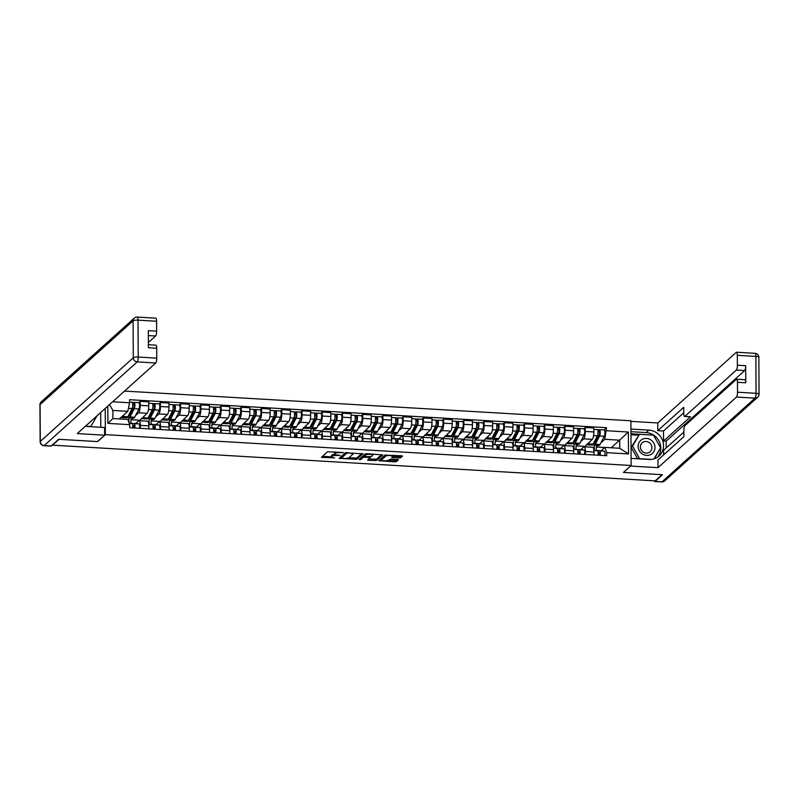 <?xml version="1.0" encoding="UTF-8"?>
<svg xmlns="http://www.w3.org/2000/svg" width="799" height="799" viewBox="0 0 799 799"><rect width="100%" height="100%" fill="white"/><g stroke="black" fill="none" stroke-linecap="round" stroke-linejoin="round"><path stroke-width="1.2" d="M343.37 452.574L327.58 451.745L321.418 457.328L334.651 457.887A4.215 1.009 179.7 0 1 331.525 456.928A4.215 1.009 179.7 0 1 331.665 456.668L332.174 456.209A4.215 1.009 179.7 0 1 337.328 455.47L340.214 455.41L337.807 455.05A4.215 1.009 179.7 0 1 334.681 454.092A4.215 1.009 179.7 0 1 334.821 453.832L335.33 453.373A4.215 1.009 179.7 0 1 340.484 452.634L343.37 452.574M399.16 457.917L400.778 457.687L402.536 456.059L401.557 455.76L384.928 455.11L378.766 460.683L394.766 461.872L396.384 461.632L398.501 459.695L391.091 459.016L388.454 460.174A3.526 0.839 179.7 0 1 384.589 460.803A3.526 0.839 179.7 0 1 381.523 459.994A3.526 0.839 179.7 0 1 381.642 459.775L385.657 456.149A3.526 0.839 179.7 0 1 389.522 455.52A3.526 0.839 179.7 0 1 392.589 456.339A3.526 0.839 179.7 0 1 392.469 456.549L391.76 457.238L392.738 457.537L399.16 457.917L399.16 456.609L401.468 455.76M52.135 445.512L59.016 439.32L97.668 441.587L105.378 434.646L631.14 465.487L623.43 472.429L662.071 474.696L655.19 480.878L52.135 445.133M362.906 453.822L345.338 452.783L339.176 458.366L356.793 459.315L362.896 453.652M366.741 453.722L382.741 454.901L376.589 460.474L368.549 460.334L367.57 460.034L370.137 457.637L369.158 457.338L363.275 457.318L360.699 459.645L358.891 459.595L365.133 453.952L366.741 453.722M631.14 465.487L630.9 420.783L124.524 391.081M135.72 423.5L138.666 420.843A6.172 1.548 93.4 0 1 139.066 420.673A6.172 1.548 93.4 0 1 140.294 425.408L140.304 428.354M132.654 418.137L130.916 419.705L130.936 423.14M139.475 420.703L147.186 413.263A6.172 1.548 -86.6 0 0 148.744 405.842L140.185 405.333A6.172 1.548 93.4 0 1 138.627 412.763L135.56 415.52M140.185 405.333L140.165 401.358L138.716 402.656M128.949 422.581L128.929 417.917A8.05 2.027 -86.6 0 0 130.017 416.938L134.272 408.688A3.356 0.839 -86.6 0 0 134.901 404.943A3.356 0.839 -86.6 0 0 134.232 402.396A3.356 0.839 -86.6 0 0 134.012 402.486L132.225 402.386M148.864 428.863L148.854 425.907A6.172 1.548 -86.6 0 0 147.625 421.183L139.066 420.673M148.744 405.842L148.724 401.867L140.165 401.358M155.955 424.678L158.901 422.032A6.172 1.548 93.4 0 1 159.291 421.862A6.172 1.548 93.4 0 1 160.519 426.596L160.539 429.542M152.879 419.325L151.151 420.883L151.171 424.329M158.951 403.845L160.399 402.546L160.419 406.521A6.172 1.548 93.4 0 1 158.861 413.952L155.795 416.708M149.183 424.289L149.163 419.105M169.098 430.042L169.078 427.095A6.172 1.548 -86.6 0 0 167.85 422.361L159.291 421.862M159.71 421.892L167.42 414.451A6.172 1.548 -86.6 0 0 168.979 407.021L168.959 403.046L160.399 402.546M176.189 425.867L179.136 423.22A6.172 1.548 93.4 0 1 179.525 423.051A6.172 1.548 93.4 0 1 180.754 427.785L180.774 430.731M173.113 420.514L171.376 422.072L171.395 425.517M179.186 405.033L180.634 403.735L180.654 407.71A6.172 1.548 93.4 0 1 179.096 415.14L176.02 417.897M169.418 425.477L169.388 420.294M189.333 431.23L189.313 428.284A6.172 1.548 -86.6 0 0 188.085 423.55L179.525 423.051M179.945 423.071L187.655 415.64A6.172 1.548 -86.6 0 0 189.213 408.209L189.193 404.234L180.634 403.735M196.414 427.056L199.36 424.409A6.172 1.548 93.4 0 1 199.76 424.239A6.172 1.548 93.4 0 1 200.988 428.973L200.998 431.919M193.348 421.702L191.61 423.26L191.63 426.706M199.42 406.222L200.859 404.923L200.879 408.898A6.172 1.548 93.4 0 1 199.321 416.319L196.254 419.085M189.653 426.666L189.623 421.482M209.558 432.419L209.548 429.472A6.172 1.548 -86.6 0 0 208.319 424.738L199.76 424.239M200.169 424.259L207.88 416.828A6.172 1.548 -86.6 0 0 209.438 409.398L209.418 405.423L200.859 404.923M216.649 428.244L219.595 425.587A6.172 1.548 93.4 0 1 219.985 425.428A6.172 1.548 93.4 0 1 221.223 430.152L221.233 433.108M213.573 422.891L211.845 424.449L211.865 427.894M219.645 407.41L221.093 406.112L221.113 410.087A6.172 1.548 93.4 0 1 219.555 417.507L216.489 420.274M209.877 427.855L209.857 422.671M229.792 433.607L229.782 430.661A6.172 1.548 -86.6 0 0 228.554 425.927L219.985 425.428M220.404 425.448L228.115 418.017A6.172 1.548 -86.6 0 0 229.673 410.586L229.653 406.611L221.093 406.112M236.884 429.433L239.83 426.776A6.172 1.548 93.4 0 1 240.219 426.606A6.172 1.548 93.4 0 1 241.448 431.34L241.468 434.286M233.807 424.069L232.08 425.637L232.09 429.083M239.88 408.599L241.328 407.29L241.348 411.265A6.172 1.548 93.4 0 1 239.79 418.696L236.714 421.453M230.112 429.043L230.082 423.86M250.027 434.796L250.007 431.85A6.172 1.548 -86.6 0 0 248.779 427.115L240.219 426.606M240.639 426.636L248.349 419.195A6.172 1.548 -86.6 0 0 249.907 411.775L249.887 407.8L241.328 407.29M257.108 430.621L260.065 427.964A6.172 1.548 93.4 0 1 260.454 427.795A6.172 1.548 93.4 0 1 261.682 432.529L261.692 435.475M254.042 425.258L252.304 426.816L252.324 430.262M260.114 409.777L261.553 408.479L261.573 412.454A6.172 1.548 93.4 0 1 260.015 419.884L256.948 422.641M250.347 430.232L250.317 425.038M270.252 435.984L270.242 433.028A6.172 1.548 -86.6 0 0 269.013 428.304L260.454 427.795M260.873 427.825L268.574 420.384A6.172 1.548 -86.6 0 0 270.132 412.963L270.112 408.988L261.553 408.479M277.343 431.8L280.289 429.153A6.172 1.548 93.4 0 1 280.689 428.983A6.172 1.548 93.4 0 1 281.917 433.717L281.927 436.663M274.277 426.446L272.539 428.004L272.559 431.45M280.339 410.966L281.787 409.667L281.807 413.642A6.172 1.548 93.4 0 1 280.249 421.073L277.183 423.83M270.571 431.41L270.551 426.227A8.05 2.027 -86.6 0 0 271.64 425.248L275.895 416.998A3.356 0.839 -86.6 0 0 276.514 413.253A3.356 0.839 -86.6 0 0 275.855 410.706A3.356 0.839 -86.6 0 0 275.635 410.796L273.847 410.696M290.486 437.163L290.476 434.217A6.172 1.548 -86.6 0 0 289.248 429.482L280.689 428.983M281.098 429.013L288.809 421.572A6.172 1.548 -86.6 0 0 290.367 414.142L290.347 410.167L281.787 409.667M297.578 432.988L300.524 430.341A6.172 1.548 93.4 0 1 300.913 430.172A6.172 1.548 93.4 0 1 302.142 434.906L302.162 437.852M294.501 427.635L292.774 429.193L292.784 432.639M300.574 412.154L302.022 410.856L302.042 414.831A6.172 1.548 93.4 0 1 300.484 422.262L297.408 425.018M290.806 432.599L290.776 427.415M310.721 438.351L310.701 435.405A6.172 1.548 -86.6 0 0 309.473 430.671L300.913 430.172M301.333 430.192L309.043 422.761A6.172 1.548 -86.6 0 0 310.601 415.33L310.581 411.355L302.022 410.856M317.802 434.177L320.759 431.53A6.172 1.548 93.4 0 1 321.148 431.36A6.172 1.548 93.4 0 1 322.377 436.094L322.397 439.041M314.736 428.823L312.998 430.381L313.018 433.827M320.808 413.343L322.247 412.044L322.267 416.019A6.172 1.548 93.4 0 1 320.709 423.44L317.642 426.207M311.041 433.787L311.011 428.604M330.956 439.54L330.936 436.594A6.172 1.548 -86.6 0 0 329.707 431.859L321.148 431.36M321.568 431.38L329.268 423.949A6.172 1.548 -86.6 0 0 330.836 416.519L330.806 412.544L322.247 412.044M338.037 435.365L340.983 432.708A6.172 1.548 93.4 0 1 341.383 432.549A6.172 1.548 93.4 0 1 342.611 437.273L342.621 440.229M334.971 430.012L333.233 431.57L333.253 435.016M341.033 414.531L342.481 413.233L342.501 417.208A6.172 1.548 93.4 0 1 340.943 424.629L337.877 427.395M331.275 434.976L331.245 429.792M351.18 440.728L351.17 437.782A6.172 1.548 -86.6 0 0 349.942 433.048L341.383 432.549M341.792 432.569L349.503 425.128A6.172 1.548 -86.6 0 0 351.061 417.707L351.041 413.732L342.481 413.233M358.272 436.554L361.218 433.897A6.172 1.548 93.4 0 1 361.607 433.727A6.172 1.548 93.4 0 1 362.836 438.461L362.856 441.408M355.195 431.19L353.468 432.758L353.488 436.204M361.268 415.72L362.716 414.411L362.736 418.386A6.172 1.548 93.4 0 1 361.178 425.817L358.112 428.574M351.5 436.164L351.48 430.971M371.415 441.917L371.395 438.971A6.172 1.548 -86.6 0 0 370.167 434.237L361.607 433.727M362.027 433.757L369.737 426.316A6.172 1.548 -86.6 0 0 371.295 418.896L371.275 414.921L362.716 414.411M378.506 437.742L381.453 435.085A6.172 1.548 93.4 0 1 381.842 434.916A6.172 1.548 93.4 0 1 383.071 439.65L383.091 442.596M375.43 432.379L373.692 433.937L373.712 437.383M381.503 416.898L382.941 415.6L382.971 419.575A6.172 1.548 93.4 0 1 381.403 427.006L378.336 429.762M371.735 437.353L371.705 432.159M391.65 443.105L391.63 440.149A6.172 1.548 -86.6 0 0 390.401 435.415L381.842 434.916M382.262 434.946L389.962 427.505A6.172 1.548 -86.6 0 0 391.53 420.084L391.51 416.099L382.941 415.6M398.731 438.921L401.677 436.274A6.172 1.548 93.4 0 1 402.077 436.104A6.172 1.548 93.4 0 1 403.305 440.838L403.315 443.785M395.665 433.567L393.927 435.125L393.947 438.571M401.727 418.087L403.175 416.788L403.195 420.763A6.172 1.548 93.4 0 1 401.637 428.194L398.571 430.951M391.969 438.531L391.939 433.348A8.05 2.027 -86.6 0 0 393.028 432.369L397.283 424.119A3.356 0.839 -86.6 0 0 397.912 420.374A3.356 0.839 -86.6 0 0 397.243 417.827A3.356 0.839 -86.6 0 0 397.023 417.917L395.235 417.807M411.875 444.284L411.865 441.338A6.172 1.548 -86.6 0 0 410.636 436.604L402.077 436.104M402.486 436.124L410.197 428.693A6.172 1.548 -86.6 0 0 411.755 421.263L411.735 417.288L403.175 416.788M418.966 440.109L421.912 437.462A6.172 1.548 93.4 0 1 422.301 437.293A6.172 1.548 93.4 0 1 423.53 442.027L423.55 444.973M415.889 434.756L414.162 436.314L414.182 439.76M421.962 419.275L423.41 417.977L423.43 421.952A6.172 1.548 93.4 0 1 421.872 429.383L418.806 432.139M412.194 439.72L412.174 434.536A8.05 2.027 -86.6 0 0 413.263 433.557L417.517 425.298A3.356 0.839 -86.6 0 0 418.137 421.552A3.356 0.839 -86.6 0 0 417.468 419.016A3.356 0.839 -86.6 0 0 417.258 419.105L415.47 418.996M432.109 445.472L432.089 442.526A6.172 1.548 -86.6 0 0 430.861 437.792L422.301 437.293M422.721 437.313L430.431 429.882A6.172 1.548 -86.6 0 0 431.989 422.451L431.969 418.476L423.41 417.977M439.2 441.298L442.147 438.641A6.172 1.548 93.4 0 1 442.536 438.481A6.172 1.548 93.4 0 1 443.765 443.215L443.785 446.162M436.124 435.944L434.396 437.502L434.406 440.948M442.197 420.464L443.645 419.165L443.665 423.14A6.172 1.548 93.4 0 1 442.107 430.561L439.031 433.328M432.429 440.908L432.399 435.725M452.344 446.661L452.324 443.715A6.172 1.548 -86.6 0 0 451.095 438.981L442.536 438.481M442.956 438.501L450.666 431.07A6.172 1.548 -86.6 0 0 452.224 423.64L452.204 419.665L443.645 419.165M459.425 442.486L462.371 439.83A6.172 1.548 93.4 0 1 462.771 439.67A6.172 1.548 93.4 0 1 463.999 444.394L464.009 447.35M456.359 437.133L454.621 438.691L454.641 442.137M462.431 421.652L463.869 420.354L463.889 424.329A6.172 1.548 93.4 0 1 462.331 431.75L459.265 434.516M452.663 442.097L452.634 436.913M472.569 447.849L472.559 444.903A6.172 1.548 -86.6 0 0 471.33 440.169L462.771 439.67M463.18 439.69L470.891 432.249A6.172 1.548 -86.6 0 0 472.449 424.828L472.429 420.853L463.869 420.354M479.66 443.675L482.606 441.018A6.172 1.548 93.4 0 1 483.005 440.848A6.172 1.548 93.4 0 1 484.234 445.582L484.244 448.529M476.584 438.311L474.856 439.879L474.876 443.325M482.656 422.841L484.104 421.532L484.124 425.507A6.172 1.548 93.4 0 1 482.566 432.938L479.5 435.695M472.888 443.285L472.868 438.092M492.803 449.038L492.793 446.082A6.172 1.548 -86.6 0 0 491.565 441.358L483.005 440.848M483.415 440.878L491.125 433.438A6.172 1.548 -86.6 0 0 492.683 426.017L492.663 422.042L484.104 421.532M499.894 444.863L502.841 442.207A6.172 1.548 93.4 0 1 503.23 442.037A6.172 1.548 93.4 0 1 504.459 446.771L504.479 449.717M496.818 439.5L495.09 441.058L495.1 444.504M502.891 424.019L504.339 422.721L504.359 426.696A6.172 1.548 93.4 0 1 502.801 434.127L499.725 436.883M493.123 444.474L493.093 439.28M513.038 450.217L513.018 447.27A6.172 1.548 -86.6 0 0 511.789 442.536L503.23 442.037M503.65 442.067L511.36 434.626A6.172 1.548 -86.6 0 0 512.918 427.195L512.898 423.22L504.339 422.721M520.119 446.042L523.075 443.395A6.172 1.548 93.4 0 1 523.465 443.225A6.172 1.548 93.4 0 1 524.693 447.959L524.703 450.906M517.053 440.688L515.315 442.247L515.335 445.692M523.125 425.208L524.563 423.909L524.583 427.884A6.172 1.548 93.4 0 1 523.025 435.315L519.959 438.072M513.357 445.652L513.328 440.469M533.273 451.405L533.253 448.459A6.172 1.548 -86.6 0 0 532.024 443.725L523.465 443.225M523.884 443.245L531.585 435.815A6.172 1.548 -86.6 0 0 533.143 428.384L533.123 424.409L524.563 423.909M540.354 447.23L543.3 444.584A6.172 1.548 93.4 0 1 543.7 444.414A6.172 1.548 93.4 0 1 544.928 449.148L544.938 452.094M537.288 441.877L535.55 443.435L535.57 446.881M543.35 426.396L544.798 425.098L544.818 429.073A6.172 1.548 93.4 0 1 543.26 436.494L540.194 439.26M533.582 446.841L533.562 441.657A8.05 2.027 -86.6 0 0 534.651 440.678L538.906 432.419A3.356 0.839 -86.6 0 0 539.525 428.673A3.356 0.839 -86.6 0 0 538.866 426.137A3.356 0.839 -86.6 0 0 538.646 426.227L536.858 426.117M553.497 452.594L553.487 449.647A6.172 1.548 -86.6 0 0 552.259 444.913L543.7 444.414M544.109 444.434L551.819 437.003A6.172 1.548 -86.6 0 0 553.377 429.572L553.357 425.597L544.798 425.098M560.588 448.419L563.535 445.762A6.172 1.548 93.4 0 1 563.924 445.602A6.172 1.548 93.4 0 1 565.153 450.336L565.173 453.283M557.512 443.065L555.784 444.624L555.794 448.069M563.585 427.585L565.033 426.286L565.053 430.262A6.172 1.548 93.4 0 1 563.495 437.682L560.419 440.449M553.817 448.029L553.787 442.846A8.05 2.027 -86.6 0 0 554.886 441.857L559.14 433.607A3.356 0.839 -86.6 0 0 559.759 429.862A3.356 0.839 -86.6 0 0 559.09 427.315A3.356 0.839 -86.6 0 0 558.881 427.415L557.093 427.305M573.732 453.782L573.712 450.836A6.172 1.548 -86.6 0 0 572.484 446.102L563.924 445.602M564.344 445.622L572.054 438.192A6.172 1.548 -86.6 0 0 573.612 430.761L573.592 426.786L565.033 426.286M580.813 449.607L583.769 446.951A6.172 1.548 93.4 0 1 584.159 446.781A6.172 1.548 93.4 0 1 585.387 451.515L585.407 454.471M577.747 444.254L576.009 445.812L576.029 449.258M583.819 428.773L585.258 427.465L585.277 431.45A6.172 1.548 93.4 0 1 583.719 438.871L580.653 441.637M574.052 449.218L574.022 444.034M593.967 454.971L593.947 452.024A6.172 1.548 -86.6 0 0 592.718 447.29L584.159 446.781M584.578 446.811L592.279 439.37A6.172 1.548 -86.6 0 0 593.847 431.949L593.817 427.974L585.258 427.465M584.568 446.311L576.009 445.812M564.344 445.123L555.784 444.624M544.109 443.934L535.55 443.435M523.874 442.746L515.315 442.247M503.65 441.567L495.09 441.058M483.415 440.379L474.856 439.879M463.18 439.19L454.621 438.691M442.956 438.002L434.396 437.502M422.721 436.813L414.162 436.314M402.486 435.635L393.927 435.125M382.252 434.446L373.692 433.937M362.027 433.258L353.468 432.758M341.792 432.069L333.233 431.57M321.558 430.881L312.998 430.381M301.333 429.692L292.774 429.193M281.098 428.514L272.539 428.004M260.864 427.325L252.304 426.816M240.639 426.137L232.08 425.637M220.404 424.948L211.845 424.449M200.169 423.76L191.61 423.26M179.945 422.571L171.376 422.072M159.71 421.393L151.151 420.883M139.475 420.204L130.916 419.705M119.351 418.916L127.79 411.335L112.869 410.456L112.909 418.536L127.83 419.415L129.698 424.668L129.718 427.735L606.711 455.72L606.701 452.653L604.823 447.39L619.744 448.269L619.694 440.189L604.783 439.31L600.888 442.816M129.698 424.668L107.905 423.39L107.815 406.102M112.619 401.777L129.578 402.776L127.79 411.335M604.783 439.31L606.561 427.695L129.568 399.71L129.578 402.776M606.581 430.751L628.374 432.029L628.483 453.932L606.701 452.653M105.378 434.646L105.238 408.419M611.265 447.77L628.374 432.029M601.048 450.796L604.823 447.39M597.982 445.433L596.244 446.991L596.264 450.436M604.713 447.49L596.244 446.991M604.044 429.952L606.561 427.695M594.286 450.406L594.256 445.213M107.905 423.39L112.909 418.536M109.533 404.564L112.869 410.456M619.744 448.269L628.483 453.932M335.59 451.894A4.215 1.009 179.7 0 0 335.32 452.064L335.33 453.373M334.681 454.092L334.671 452.783A4.215 1.009 179.7 0 1 334.811 452.524L335.32 452.064M334.711 454.222A4.215 1.009 179.7 0 0 332.164 454.911L332.174 456.209M331.525 456.928L331.515 455.63A4.215 1.009 179.7 0 1 331.655 455.37L332.164 454.911M322.486 456.329L331.515 456.858M348.764 457.867L356.783 458.007L361.877 453.433M340.244 457.368L341.343 457.428M347.875 453.063L346.746 453.233L341.383 458.057L343.88 458.426A4.215 1.009 179.7 0 0 349.043 457.687L352.709 454.391A4.215 1.009 179.7 0 0 352.848 454.132A4.215 1.009 179.7 0 0 349.712 453.173L347.865 452.614M341.373 456.858L345.997 452.584M381.672 454.591L376.579 459.175L376.589 460.474M368.629 459.035L376.579 459.175M364.384 455.78L360.689 458.336L360.699 459.645M360.079 458.496L360.689 458.336M372.664 455.41A3.526 0.839 179.7 0 0 372.783 455.19A3.526 0.839 179.7 0 0 369.707 454.371A3.526 0.839 179.7 0 0 365.852 455.011L364.384 456.369L365.363 456.658L371.245 456.678L372.664 455.41M364.424 455.14L365.792 453.752M392.589 456.219L399.16 456.609M381.523 459.994L381.513 458.686A3.526 0.839 179.7 0 1 381.632 458.466L385.587 454.911M388.424 460.194L394.766 460.564L397.423 459.385M379.835 459.685L381.523 459.785M128.449 415.59A6.312 1.588 -86.6 0 0 129.068 416.179A6.312 1.588 -86.6 0 0 129.897 415.41L134.152 407.16L134.012 402.486M128.809 414.871L130.127 414.951M127.94 416.569A8.05 2.027 -86.6 0 0 128.959 417.927L133.633 418.197A8.05 2.027 -86.6 0 0 134.691 417.208L138.946 408.958A3.356 0.839 -86.6 0 0 139.565 405.213A3.356 0.839 -86.6 0 0 138.896 402.676L134.232 402.396M130.287 412.024L132.814 409.747M132.664 404.104L134.222 404.194M121.448 417.028A8.05 2.027 -86.6 0 0 122.087 417.517L126.761 417.797A8.05 2.027 -86.6 0 0 127.81 416.808L132.075 408.559A3.356 0.839 -86.6 0 0 132.694 404.813A3.356 0.839 -86.6 0 0 132.025 402.267L129.578 402.127M122.087 417.517A8.05 2.027 -86.6 0 0 123.146 416.539L124.135 414.611M130.237 414.741L130.227 412.144M129.148 423.13L132.155 423.52A3.356 0.839 93.4 0 1 132.684 427.914M132.764 425.198L134.242 425.388L134.402 428.014M134.092 425.368A6.312 1.588 -86.6 0 0 133.083 427.934M129.658 423.2A8.05 2.027 93.4 0 1 130.017 423.09A8.05 2.027 93.4 0 1 130.047 423.09L134.352 423.65A3.356 0.839 93.4 0 1 134.891 428.044M134.651 423.36A8.05 2.027 93.4 0 1 134.681 423.37A8.05 2.027 93.4 0 1 134.721 423.37L139.026 423.919A3.356 0.839 93.4 0 1 139.555 428.314M148.674 416.768A6.312 1.588 -86.6 0 0 149.293 417.368A6.312 1.588 -86.6 0 0 150.122 416.599L154.377 408.349L154.247 403.675A3.356 0.839 -86.6 0 1 154.457 403.585L159.131 403.855A3.356 0.839 -86.6 0 1 159.8 406.401A3.356 0.839 -86.6 0 1 159.181 410.147L154.916 418.396A8.05 2.027 -86.6 0 1 153.867 419.385L149.193 419.115A8.05 2.027 -86.6 0 0 150.252 418.127L154.507 409.877A3.356 0.839 -86.6 0 0 155.126 406.132A3.356 0.839 -86.6 0 0 154.457 403.585M149.043 416.059L150.362 416.139M148.175 417.757A8.05 2.027 -86.6 0 0 149.193 419.115M150.512 413.213L153.048 410.936M152.899 405.293L154.457 405.383M141.683 418.217A8.05 2.027 -86.6 0 0 142.322 418.706L146.986 418.986A8.05 2.027 -86.6 0 0 148.045 417.997L152.299 409.747A3.356 0.839 -86.6 0 0 152.929 406.002A3.356 0.839 -86.6 0 0 152.259 403.455L148.734 403.245M142.322 418.706A8.05 2.027 -86.6 0 0 143.381 417.717L144.369 415.8M152.459 403.575L154.247 403.675M150.472 415.929L150.452 413.333M168.909 417.957A6.312 1.588 -86.6 0 0 169.528 418.556A6.312 1.588 -86.6 0 0 170.357 417.787L174.611 409.527L174.482 404.863A3.356 0.839 -86.6 0 1 174.691 404.773L179.366 405.043A3.356 0.839 -86.6 0 1 180.025 407.59A3.356 0.839 -86.6 0 1 179.405 411.335L175.151 419.585A8.05 2.027 -86.6 0 1 174.092 420.574L169.428 420.294A8.05 2.027 -86.6 0 0 170.487 419.315L174.741 411.056A3.356 0.839 -86.6 0 0 175.361 407.31A3.356 0.839 -86.6 0 0 174.691 404.773M169.278 417.248L170.596 417.328M168.399 418.946A8.05 2.027 -86.6 0 0 169.428 420.294M170.746 414.391L173.273 412.114M173.123 406.481L174.691 406.571M161.907 419.405A8.05 2.027 -86.6 0 0 162.557 419.894L167.221 420.164A8.05 2.027 -86.6 0 0 168.279 419.185L172.534 410.926A3.356 0.839 -86.6 0 0 173.153 407.19A3.356 0.839 -86.6 0 0 172.484 404.644L168.969 404.434M162.557 419.894A8.05 2.027 -86.6 0 0 163.605 418.906L164.604 416.988M172.694 404.753L174.482 404.863M170.696 417.118L170.686 414.511M85.303 426.356A15.101 14.162 48 0 0 86.162 426.426L104.579 427.505L104.619 435.195L77.253 433.597L155.745 362.986L137.198 361.897L44.195 445.572L51.196 445.982L58.627 439.29L97.538 441.577L104.619 435.195M100.794 427.285L100.714 412.494M148.384 342.501L155.605 335.999L148.344 335.58M156.574 321.248L138.027 320.159A4.025 1.009 -86.6 0 0 137.228 317.073L155.765 318.162A4.025 1.009 93.4 0 1 156.574 321.248L156.624 331.156A4.025 1.009 93.4 0 1 155.605 335.999M148.394 344.709L155.915 345.148A4.025 1.009 93.4 0 1 156.714 348.234L156.764 358.142A4.025 1.009 93.4 0 1 155.745 362.986M156.624 331.156L148.324 330.666L148.414 347.745L156.714 348.234M51.196 445.982A4.025 1.009 93.4 0 1 50.936 446.092L43.935 445.682A4.025 1.009 -86.6 0 0 44.195 445.572A4.025 3.775 -132 0 1 40.28 441.438L133.293 357.752L133.093 320.868L40.09 404.544L40.28 441.438A4.025 0.959 -0.3 0 0 40.14 441.687A4.025 4.025 0 0 0 43.935 445.682M630.95 429.063L648.868 430.122A15.101 14.162 48 0 1 662.471 440.139A15.101 14.162 48 0 1 659.045 456.009A15.101 14.162 48 0 1 649.018 459.445L631.1 458.396M654.261 480.828A4.025 1.009 -86.6 0 0 654.771 481.517A4.025 1.009 -86.6 0 0 655.03 481.407L662.461 474.716L623.56 472.429L630.641 465.937M630.641 466.057L658.006 467.665L657.967 459.974L683.904 436.644L683.874 430.511A4.025 1.009 -86.6 0 1 684.883 425.667L736.408 379.325A4.025 1.009 -86.6 0 1 736.658 379.215L744.958 379.695A4.025 1.009 93.4 0 1 745.767 382.781L745.677 365.712A4.025 1.009 93.4 0 1 744.658 370.556L666.166 441.168L666.206 447.949M683.874 432.049L663.619 450.266L663.649 454.861M666.166 441.168L663.569 441.018L663.52 430.981L657.817 430.641L657.777 422.951L736.269 352.339A4.025 1.009 -86.6 0 1 736.518 352.229A4.025 1.009 -86.6 0 1 737.317 355.315L737.377 365.223L745.677 365.712M630.91 421.373L657.777 422.951M658.006 467.665L736.498 397.053A4.025 1.009 -86.6 0 0 737.517 392.209L737.467 382.302A4.025 1.009 -86.6 0 0 736.658 379.215M744.658 370.556L736.358 370.067L684.833 416.419A4.025 1.009 -86.6 0 1 684.583 416.529A4.025 1.009 -86.6 0 1 683.784 413.443L683.744 407.31L657.817 430.641M736.358 370.067A4.025 1.009 -86.6 0 0 737.377 365.223M684.833 416.419L690.546 416.748L663.569 441.018M690.546 416.748A4.025 1.009 93.4 0 1 690.286 416.858L684.583 416.529M683.774 412.753L663.52 430.981M630.96 431.69L646.131 432.579L648.868 430.122M657.587 457.138A15.101 14.162 48 0 0 659.355 441.707A15.101 14.162 48 0 0 646.131 432.579M653.402 435.145L630.97 433.767M654.391 458.726L660.513 447.82M638.521 435.205L630.98 434.766M660.024 448.668L660.663 448.089M97.118 415.72L90.766 426.506L85.483 426.197M638.131 446.431A8.729 8.18 48 0 0 646.601 455.4A8.729 8.18 48 0 0 654.99 447.42A8.729 8.18 48 0 0 646.511 438.451A8.729 8.18 48 0 0 638.131 446.431M640.379 446.961A5.973 5.603 48 0 0 650.146 451.735A5.973 5.603 48 0 0 648.398 442.097A5.973 5.603 48 0 0 640.379 446.961M637.582 458.776L631.17 447.35L639.49 434.326L653.492 435.155L660.563 447.75L654.021 458.846M651.355 459.395L639.619 458.706L632.558 446.112L639.49 434.326M631.17 447.35L632.558 446.112M148.774 424.239L152.379 424.698A3.356 0.839 93.4 0 1 152.919 429.093M152.999 426.386L154.477 426.576L154.636 429.193M154.327 426.556A6.312 1.588 -86.6 0 0 153.308 429.123M149.882 424.379A8.05 2.027 93.4 0 1 150.252 424.279A8.05 2.027 93.4 0 1 150.282 424.279L154.587 424.828A3.356 0.839 93.4 0 1 155.116 429.223M154.956 424.559L150.282 424.279L154.916 424.549A8.05 2.027 93.4 0 1 154.916 424.549A8.05 2.027 93.4 0 1 154.956 424.559L159.251 425.108A3.356 0.839 93.4 0 1 159.79 429.502M169.008 425.428L172.614 425.887A3.356 0.839 93.4 0 1 173.143 430.281M173.223 427.575L174.711 427.765L174.861 430.381M174.562 427.745A6.312 1.588 -86.6 0 0 173.543 430.311M170.117 425.567A8.05 2.027 93.4 0 1 170.477 425.468A8.05 2.027 93.4 0 1 170.517 425.468L174.821 426.017A3.356 0.839 93.4 0 1 175.351 430.411M170.477 425.468L175.151 425.737A8.05 2.027 93.4 0 1 175.151 425.737A8.05 2.027 93.4 0 1 175.181 425.737L179.485 426.296A3.356 0.839 93.4 0 1 180.025 430.691M189.143 419.145A6.312 1.588 -86.6 0 0 189.763 419.745A6.312 1.588 -86.6 0 0 190.591 418.966L194.846 410.716L194.706 406.052A3.356 0.839 -86.6 0 1 194.926 405.962L199.59 406.232A3.356 0.839 -86.6 0 1 200.259 408.778A3.356 0.839 -86.6 0 1 199.64 412.524L195.385 420.773A8.05 2.027 -86.6 0 1 194.327 421.762L189.653 421.482A8.05 2.027 -86.6 0 0 190.711 420.504L194.976 412.244A3.356 0.839 -86.6 0 0 195.595 408.499A3.356 0.839 -86.6 0 0 194.926 405.962M189.503 418.436L190.821 418.516M188.634 420.124A8.05 2.027 -86.6 0 0 189.653 421.482M190.981 415.58L193.508 413.303M193.358 407.66L194.916 407.76M182.142 420.594A8.05 2.027 -86.6 0 0 182.781 421.083L187.455 421.353A8.05 2.027 -86.6 0 0 188.514 420.374L192.769 412.114A3.356 0.839 -86.6 0 0 193.388 408.369A3.356 0.839 -86.6 0 0 192.719 405.832L189.193 405.622M182.781 421.083A8.05 2.027 -86.6 0 0 183.84 420.094L184.829 418.177M192.919 405.942L194.706 406.052M190.931 418.306L190.921 415.7M209.368 420.334A6.312 1.588 -86.6 0 0 209.987 420.933A6.312 1.588 -86.6 0 0 210.816 420.154L215.081 411.904L214.941 407.24A3.356 0.839 -86.6 0 1 215.151 407.14L219.825 407.42A3.356 0.839 -86.6 0 1 220.494 409.967A3.356 0.839 -86.6 0 1 219.875 413.712L215.61 421.962A8.05 2.027 -86.6 0 1 214.561 422.941L209.887 422.671A8.05 2.027 -86.6 0 0 210.946 421.682L215.201 413.433A3.356 0.839 -86.6 0 0 215.82 409.687A3.356 0.839 -86.6 0 0 215.151 407.14M209.738 419.625L211.056 419.695M208.869 421.313A8.05 2.027 -86.6 0 0 209.887 422.671M211.206 416.768L213.742 414.491M213.593 408.848L215.151 408.938M202.377 421.782A8.05 2.027 -86.6 0 0 203.016 422.272L207.68 422.541A8.05 2.027 -86.6 0 0 208.739 421.552L212.993 413.303A3.356 0.839 -86.6 0 0 213.623 409.557A3.356 0.839 -86.6 0 0 212.953 407.011L209.428 406.811M203.016 422.272A8.05 2.027 -86.6 0 0 204.075 421.283L205.063 419.365M213.153 407.13L214.941 407.24M211.166 419.495L211.146 416.888M229.603 421.522A6.312 1.588 -86.6 0 0 230.222 422.112A6.312 1.588 -86.6 0 0 231.051 421.343L235.305 413.093L235.176 408.419A3.356 0.839 -86.6 0 1 235.385 408.329L240.06 408.609A3.356 0.839 -86.6 0 1 240.729 411.145A3.356 0.839 -86.6 0 1 240.1 414.891L235.845 423.15A8.05 2.027 -86.6 0 1 234.786 424.129L230.122 423.86A8.05 2.027 -86.6 0 0 231.181 422.871L235.435 414.621A3.356 0.839 -86.6 0 0 236.055 410.876A3.356 0.839 -86.6 0 0 235.385 408.329M229.972 420.813L231.291 420.883M229.093 422.501A8.05 2.027 -86.6 0 0 230.122 423.86M231.44 417.957L233.977 415.68M233.827 410.037L235.385 410.127M222.611 422.971A8.05 2.027 -86.6 0 0 223.251 423.45L227.915 423.73A8.05 2.027 -86.6 0 0 228.973 422.741L233.228 414.491A3.356 0.839 -86.6 0 0 233.847 410.746A3.356 0.839 -86.6 0 0 233.178 408.199L229.663 407.999M223.251 423.45A8.05 2.027 -86.6 0 0 224.299 422.471L225.298 420.544M233.388 408.319L235.176 408.419M231.39 420.673L231.38 418.077M189.233 426.616L192.849 427.075A3.356 0.839 93.4 0 1 193.378 431.47M193.458 428.753L194.936 428.943L195.096 431.57M194.786 428.923A6.312 1.588 -86.6 0 0 193.777 431.49M190.352 426.756A8.05 2.027 93.4 0 1 190.711 426.656A8.05 2.027 93.4 0 1 190.751 426.656L195.046 427.205A3.356 0.839 93.4 0 1 195.585 431.6M190.711 426.656L195.375 426.926A8.05 2.027 93.4 0 1 195.375 426.926A8.05 2.027 93.4 0 1 195.415 426.926L199.72 427.475A3.356 0.839 93.4 0 1 200.249 431.869M209.468 427.805L213.073 428.264A3.356 0.839 93.4 0 1 213.613 432.659M213.693 429.942L215.171 430.132L215.331 432.758M215.021 430.112A6.312 1.588 -86.6 0 0 214.002 432.678M210.576 427.944A8.05 2.027 93.4 0 1 210.946 427.835A8.05 2.027 93.4 0 1 210.976 427.845L215.281 428.394A3.356 0.839 93.4 0 1 215.82 432.788M215.58 428.114A8.05 2.027 93.4 0 1 215.61 428.114A8.05 2.027 93.4 0 1 215.65 428.114L219.955 428.663A3.356 0.839 93.4 0 1 220.484 433.058M229.703 428.993L233.308 429.453A3.356 0.839 93.4 0 1 233.837 433.847M233.917 431.13L235.405 431.32L235.555 433.947M235.256 431.3A6.312 1.588 -86.6 0 0 234.237 433.867M230.811 429.133A8.05 2.027 93.4 0 1 231.171 429.023A8.05 2.027 93.4 0 1 231.211 429.033L235.515 429.582A3.356 0.839 93.4 0 1 236.045 433.977M235.805 429.303A8.05 2.027 93.4 0 1 235.845 429.303A8.05 2.027 93.4 0 1 235.875 429.303L240.179 429.852A3.356 0.839 93.4 0 1 240.719 434.247M249.837 422.711A6.312 1.588 -86.6 0 0 250.457 423.3A6.312 1.588 -86.6 0 0 251.286 422.531L255.54 414.281L255.4 409.607A3.356 0.839 -86.6 0 1 255.62 409.517L260.284 409.787A3.356 0.839 -86.6 0 1 260.953 412.334A3.356 0.839 -86.6 0 1 260.334 416.079L256.079 424.329A8.05 2.027 -86.6 0 1 255.021 425.318L250.357 425.048A8.05 2.027 -86.6 0 0 251.405 424.059L255.67 415.81A3.356 0.839 -86.6 0 0 256.289 412.064A3.356 0.839 -86.6 0 0 255.62 409.517M250.207 421.992L251.515 422.072M249.328 423.69A8.05 2.027 -86.6 0 0 250.357 425.048M251.675 419.145L254.202 416.868M254.052 411.225L255.61 411.315M242.836 424.149A8.05 2.027 -86.6 0 0 243.475 424.639L248.149 424.918A8.05 2.027 -86.6 0 0 249.208 423.929L253.463 415.68A3.356 0.839 -86.6 0 0 254.082 411.934A3.356 0.839 -86.6 0 0 253.413 409.388L249.887 409.178M243.475 424.639A8.05 2.027 -86.6 0 0 244.534 423.66L245.523 421.732M253.613 409.507L255.4 409.607M251.625 421.862L251.615 419.265M249.937 430.172L253.543 430.641A3.356 0.839 93.4 0 1 254.072 435.036M254.152 432.319L255.63 432.509L255.79 435.135M255.48 432.489A6.312 1.588 -86.6 0 0 254.472 435.056M251.046 430.321A8.05 2.027 93.4 0 1 251.405 430.212A8.05 2.027 93.4 0 1 251.445 430.212L255.74 430.761A3.356 0.839 93.4 0 1 256.279 435.155M256.04 430.481A8.05 2.027 93.4 0 1 256.079 430.481A8.05 2.027 93.4 0 1 256.109 430.491L260.414 431.041A3.356 0.839 93.4 0 1 260.943 435.435M270.072 423.889A6.312 1.588 -86.6 0 0 270.681 424.489A6.312 1.588 -86.6 0 0 271.51 423.72L275.775 415.47L275.635 410.796M270.432 423.18L271.75 423.26M269.563 424.878A8.05 2.027 -86.6 0 0 270.581 426.227L275.256 426.506A8.05 2.027 -86.6 0 0 276.314 425.517L280.569 417.268A3.356 0.839 -86.6 0 0 281.188 413.522A3.356 0.839 -86.6 0 0 280.519 410.976L275.855 410.706M271.91 420.334L274.437 418.057M274.287 412.414L275.845 412.504M263.071 425.338A8.05 2.027 -86.6 0 0 263.71 425.827L268.374 426.107A8.05 2.027 -86.6 0 0 269.433 425.118L273.697 416.868A3.356 0.839 -86.6 0 0 274.317 413.123A3.356 0.839 -86.6 0 0 273.648 410.576L270.122 410.366M263.71 425.827A8.05 2.027 -86.6 0 0 264.769 424.838L265.757 422.921M271.86 423.051L271.84 420.454M270.162 431.36L273.767 431.82A3.356 0.839 93.4 0 1 274.307 436.214M274.387 433.507L275.865 433.697L276.025 436.314M275.715 433.677A6.312 1.588 -86.6 0 0 274.696 436.244M271.27 431.5A8.05 2.027 93.4 0 1 271.64 431.4A8.05 2.027 93.4 0 1 271.67 431.4L275.975 431.949A3.356 0.839 93.4 0 1 276.514 436.344M276.274 431.67A8.05 2.027 93.4 0 1 276.304 431.67A8.05 2.027 93.4 0 1 276.344 431.68L280.649 432.229A3.356 0.839 93.4 0 1 281.178 436.624M290.297 425.078A6.312 1.588 -86.6 0 0 290.916 425.677A6.312 1.588 -86.6 0 0 291.745 424.908L296 416.649L295.87 411.984A3.356 0.839 -86.6 0 1 296.079 411.894L300.754 412.164A3.356 0.839 -86.6 0 1 301.423 414.711A3.356 0.839 -86.6 0 1 300.794 418.456L296.539 426.706A8.05 2.027 -86.6 0 1 295.48 427.695L290.816 427.415A8.05 2.027 -86.6 0 0 291.875 426.436L296.129 418.177A3.356 0.839 -86.6 0 0 296.749 414.431A3.356 0.839 -86.6 0 0 296.079 411.894M290.666 424.369L291.985 424.449M289.787 426.057A8.05 2.027 -86.6 0 0 290.816 427.415M292.134 421.512L294.671 419.235M294.521 413.602L296.079 413.692M283.305 426.526A8.05 2.027 -86.6 0 0 283.945 427.016L288.609 427.285A8.05 2.027 -86.6 0 0 289.667 426.306L293.922 418.047A3.356 0.839 -86.6 0 0 294.541 414.301A3.356 0.839 -86.6 0 0 293.882 411.765L290.357 411.555M283.945 427.016A8.05 2.027 -86.6 0 0 285.003 426.027L285.992 424.109M294.082 411.875L295.87 411.984M292.084 424.239L292.074 421.632M290.397 432.549L294.002 433.008A3.356 0.839 93.4 0 1 294.541 437.403M294.621 434.696L296.099 434.876L296.259 437.502M295.95 434.866A6.312 1.588 -86.6 0 0 294.931 437.433M291.505 432.688A8.05 2.027 93.4 0 1 291.865 432.589A8.05 2.027 93.4 0 1 291.905 432.589L296.209 433.138A3.356 0.839 93.4 0 1 296.739 437.532M296.499 432.858A8.05 2.027 93.4 0 1 296.539 432.858A8.05 2.027 93.4 0 1 296.569 432.858L300.873 433.418A3.356 0.839 93.4 0 1 301.413 437.812M310.531 426.267A6.312 1.588 -86.6 0 0 311.151 426.866A6.312 1.588 -86.6 0 0 311.98 426.087L316.234 417.837L316.104 413.173A3.356 0.839 -86.6 0 1 316.314 413.083L320.978 413.353A3.356 0.839 -86.6 0 1 321.647 415.899A3.356 0.839 -86.6 0 1 321.028 419.645L316.774 427.894A8.05 2.027 -86.6 0 1 315.715 428.883L311.051 428.604A8.05 2.027 -86.6 0 0 312.099 427.615L316.364 419.365A3.356 0.839 -86.6 0 0 316.983 415.62A3.356 0.839 -86.6 0 0 316.314 413.083M310.901 425.557L312.209 425.637M310.022 427.245A8.05 2.027 -86.6 0 0 311.051 428.604M312.369 422.701L314.896 420.424M314.746 414.781L316.304 414.881M303.53 427.715A8.05 2.027 -86.6 0 0 304.169 428.204L308.843 428.474A8.05 2.027 -86.6 0 0 309.902 427.495L314.157 419.235A3.356 0.839 -86.6 0 0 314.776 415.49A3.356 0.839 -86.6 0 0 314.107 412.953L310.581 412.743M304.169 428.204A8.05 2.027 -86.6 0 0 305.228 427.215L306.217 425.298M314.307 413.063L316.104 413.173M312.319 425.428L312.309 422.821M310.631 433.737L314.237 434.197A3.356 0.839 93.4 0 1 314.766 438.591M314.846 435.874L316.334 436.064L316.484 438.691M316.174 436.044A6.312 1.588 -86.6 0 0 315.166 438.611M311.74 433.877A8.05 2.027 93.4 0 1 312.099 433.777A8.05 2.027 93.4 0 1 312.139 433.777L316.444 434.326A3.356 0.839 93.4 0 1 316.973 438.721M312.099 433.777L316.774 434.047A8.05 2.027 93.4 0 1 316.774 434.047A8.05 2.027 93.4 0 1 316.803 434.047L321.108 434.596A3.356 0.839 93.4 0 1 321.637 438.991M330.766 427.455A6.312 1.588 -86.6 0 0 331.385 428.054A6.312 1.588 -86.6 0 0 332.204 427.275L336.469 419.026L336.329 414.351A3.356 0.839 -86.6 0 1 336.549 414.262L341.213 414.541A3.356 0.839 -86.6 0 1 341.882 417.088A3.356 0.839 -86.6 0 1 341.263 420.823L337.008 429.083A8.05 2.027 -86.6 0 1 335.95 430.062L331.275 429.792A8.05 2.027 -86.6 0 0 332.334 428.803L336.589 420.554A3.356 0.839 -86.6 0 0 337.208 416.808A3.356 0.839 -86.6 0 0 336.549 414.262M331.126 426.746L332.444 426.816M330.257 428.434A8.05 2.027 -86.6 0 0 331.275 429.792M332.604 423.889L335.131 421.612M334.981 415.969L336.539 416.059M323.765 428.903A8.05 2.027 -86.6 0 0 324.404 429.393L329.078 429.662A8.05 2.027 -86.6 0 0 330.127 428.673L334.391 420.424A3.356 0.839 -86.6 0 0 335.011 416.678A3.356 0.839 -86.6 0 0 334.342 414.132L330.816 413.932M324.404 429.393A8.05 2.027 -86.6 0 0 325.463 428.404L326.451 426.486M334.541 414.252L336.329 414.351M332.554 426.616L332.534 424.009M330.856 434.926L334.461 435.385A3.356 0.839 93.4 0 1 335.001 439.78M335.081 437.063L336.559 437.253L336.719 439.879M336.409 437.233A6.312 1.588 -86.6 0 0 335.4 439.8M331.965 435.065A8.05 2.027 93.4 0 1 332.334 434.956A8.05 2.027 93.4 0 1 332.364 434.966L336.669 435.515A3.356 0.839 93.4 0 1 337.208 439.909M332.334 434.956L336.998 435.235A8.05 2.027 93.4 0 1 336.998 435.235A8.05 2.027 93.4 0 1 337.038 435.235L341.343 435.785A3.356 0.839 93.4 0 1 341.872 440.179M350.991 428.644A6.312 1.588 -86.6 0 0 351.61 429.233A6.312 1.588 -86.6 0 0 352.439 428.464L356.694 420.214L356.564 415.54A3.356 0.839 -86.6 0 1 356.773 415.45L361.448 415.73A3.356 0.839 -86.6 0 1 362.117 418.267A3.356 0.839 -86.6 0 1 361.498 422.012L357.233 430.271A8.05 2.027 -86.6 0 1 356.174 431.25L351.51 430.981A8.05 2.027 -86.6 0 0 352.569 429.992L356.823 421.742A3.356 0.839 -86.6 0 0 357.443 417.997A3.356 0.839 -86.6 0 0 356.773 415.45M351.36 427.924L352.679 428.004M350.491 429.622A8.05 2.027 -86.6 0 0 351.51 430.981M352.828 425.078L355.365 422.801M355.215 417.158L356.773 417.248M343.999 430.092A8.05 2.027 -86.6 0 0 344.639 430.571L349.303 430.851A8.05 2.027 -86.6 0 0 350.362 429.862L354.616 421.612A3.356 0.839 -86.6 0 0 355.235 417.867A3.356 0.839 -86.6 0 0 354.576 415.32L351.051 415.12M344.639 430.571A8.05 2.027 -86.6 0 0 345.697 429.592L346.686 427.665M354.776 415.44L356.564 415.54M352.788 427.795L352.768 425.198M351.091 436.104L354.696 436.574A3.356 0.839 93.4 0 1 355.235 440.968M355.315 438.252L356.793 438.441L356.953 441.068M356.644 438.421A6.312 1.588 -86.6 0 0 355.625 440.988M352.199 436.254A8.05 2.027 93.4 0 1 352.569 436.144A8.05 2.027 93.4 0 1 352.599 436.144L356.903 436.703A3.356 0.839 93.4 0 1 357.433 441.098M357.203 436.424A8.05 2.027 93.4 0 1 357.233 436.424A8.05 2.027 93.4 0 1 357.273 436.424L361.567 436.973A3.356 0.839 93.4 0 1 362.107 441.368M371.225 429.822A6.312 1.588 -86.6 0 0 371.845 430.421A6.312 1.588 -86.6 0 0 372.674 429.652L376.928 421.403L376.798 416.728A3.356 0.839 -86.6 0 1 377.008 416.639L381.672 416.908A3.356 0.839 -86.6 0 1 382.341 419.455A3.356 0.839 -86.6 0 1 381.722 423.2L377.468 431.45A8.05 2.027 -86.6 0 1 376.409 432.439L371.745 432.169A8.05 2.027 -86.6 0 0 372.803 431.18L377.058 422.931A3.356 0.839 -86.6 0 0 377.677 419.185A3.356 0.839 -86.6 0 0 377.008 416.639M371.595 429.113L372.903 429.193M370.716 430.811A8.05 2.027 -86.6 0 0 371.745 432.169M373.063 426.267L375.59 423.989M375.44 418.346L376.998 418.436M364.224 431.27A8.05 2.027 -86.6 0 0 364.863 431.76L369.538 432.039A8.05 2.027 -86.6 0 0 370.596 431.051L374.851 422.801A3.356 0.839 -86.6 0 0 375.47 419.056A3.356 0.839 -86.6 0 0 374.801 416.509L371.285 416.299M364.863 431.76A8.05 2.027 -86.6 0 0 365.922 430.781L366.921 428.853M375.001 416.629L376.798 416.728M373.013 428.983L373.003 426.386M371.325 437.293L374.931 437.752A3.356 0.839 93.4 0 1 375.46 442.147M375.54 439.44L377.028 439.63L377.178 442.256M376.868 439.61A6.312 1.588 -86.6 0 0 375.86 442.177M372.434 437.443A8.05 2.027 93.4 0 1 372.793 437.333A8.05 2.027 93.4 0 1 372.833 437.333L377.138 437.882A3.356 0.839 93.4 0 1 377.667 442.276M377.428 437.602A8.05 2.027 93.4 0 1 377.468 437.602A8.05 2.027 93.4 0 1 377.498 437.612L381.802 438.162A3.356 0.839 93.4 0 1 382.341 442.556M391.46 431.011A6.312 1.588 -86.6 0 0 392.079 431.61A6.312 1.588 -86.6 0 0 392.908 430.841L397.163 422.581L397.023 417.917M391.82 430.301L393.138 430.381M390.951 431.999A8.05 2.027 -86.6 0 0 391.969 433.348L396.644 433.627A8.05 2.027 -86.6 0 0 397.702 432.639L401.957 424.389A3.356 0.839 -86.6 0 0 402.576 420.644A3.356 0.839 -86.6 0 0 401.907 418.097L397.243 417.827M393.298 427.455L395.825 425.178M395.675 419.535L397.233 419.625M384.459 432.459A8.05 2.027 -86.6 0 0 385.098 432.948L389.772 433.218A8.05 2.027 -86.6 0 0 390.821 432.239L395.086 423.989A3.356 0.839 -86.6 0 0 395.705 420.244A3.356 0.839 -86.6 0 0 395.036 417.697L391.51 417.487M385.098 432.948A8.05 2.027 -86.6 0 0 386.157 431.959L387.145 430.042M393.248 430.172L393.238 427.575M391.55 438.481L395.165 438.941A3.356 0.839 93.4 0 1 395.695 443.335M395.775 440.629L397.253 440.818L397.413 443.435M397.103 440.798A6.312 1.588 -86.6 0 0 396.094 443.365M392.669 438.621A8.05 2.027 93.4 0 1 393.028 438.521A8.05 2.027 93.4 0 1 393.058 438.521L397.363 439.07A3.356 0.839 93.4 0 1 397.902 443.465M397.662 438.791A8.05 2.027 93.4 0 1 397.692 438.791A8.05 2.027 93.4 0 1 397.732 438.801L402.037 439.35A3.356 0.839 93.4 0 1 402.566 443.745M411.685 432.199A6.312 1.588 -86.6 0 0 412.304 432.798A6.312 1.588 -86.6 0 0 413.133 432.029L417.388 423.77L417.258 419.105M412.054 431.49L413.373 431.57M411.185 433.178A8.05 2.027 -86.6 0 0 412.204 434.536L416.878 434.816A8.05 2.027 -86.6 0 0 417.927 433.827L422.192 425.577A3.356 0.839 -86.6 0 0 422.811 421.832A3.356 0.839 -86.6 0 0 422.142 419.285L417.468 419.016M413.522 428.634L416.059 426.356M415.909 420.713L417.468 420.813M404.693 433.647A8.05 2.027 -86.6 0 0 405.333 434.137L409.997 434.406A8.05 2.027 -86.6 0 0 411.056 433.428L415.31 425.168A3.356 0.839 -86.6 0 0 415.939 421.423A3.356 0.839 -86.6 0 0 415.27 418.886L411.745 418.676M405.333 434.137A8.05 2.027 -86.6 0 0 406.391 433.148L407.38 431.23M413.483 431.36L413.463 428.753M411.785 439.67L415.39 440.129A3.356 0.839 93.4 0 1 415.929 444.524M416.009 441.807L417.487 441.997L417.647 444.624M417.338 441.977A6.312 1.588 -86.6 0 0 416.319 444.544M412.893 439.81A8.05 2.027 93.4 0 1 413.263 439.71A8.05 2.027 93.4 0 1 413.293 439.71L417.597 440.259A3.356 0.839 93.4 0 1 418.127 444.653M417.897 439.979A8.05 2.027 93.4 0 1 417.927 439.979A8.05 2.027 93.4 0 1 417.967 439.979L422.262 440.539A3.356 0.839 93.4 0 1 422.801 444.933M431.919 433.388A6.312 1.588 -86.6 0 0 432.539 433.987A6.312 1.588 -86.6 0 0 433.368 433.208L437.622 424.958L437.492 420.294A3.356 0.839 -86.6 0 1 437.702 420.194L442.376 420.474A3.356 0.839 -86.6 0 1 443.036 423.021A3.356 0.839 -86.6 0 1 442.416 426.766L438.162 435.016A8.05 2.027 -86.6 0 1 437.103 436.004L432.439 435.725A8.05 2.027 -86.6 0 0 433.497 434.736L437.752 426.486A3.356 0.839 -86.6 0 0 438.371 422.741A3.356 0.839 -86.6 0 0 437.702 420.194M432.289 432.678L433.607 432.758M431.41 434.366A8.05 2.027 -86.6 0 0 432.439 435.725M433.757 429.822L436.294 427.545M436.134 421.902L437.702 421.992M424.928 434.836A8.05 2.027 -86.6 0 0 425.567 435.325L430.232 435.595A8.05 2.027 -86.6 0 0 431.29 434.606L435.545 426.356A3.356 0.839 -86.6 0 0 436.164 422.611A3.356 0.839 -86.6 0 0 435.495 420.074L431.979 419.865M425.567 435.325A8.05 2.027 -86.6 0 0 426.616 434.336L427.615 432.419M435.705 420.184L437.492 420.294M433.707 432.549L433.697 429.942M432.019 440.858L435.625 441.318A3.356 0.839 93.4 0 1 436.154 445.712M436.234 442.996L437.722 443.185L437.872 445.812M437.572 443.165A6.312 1.588 -86.6 0 0 436.554 445.732M433.128 440.998A8.05 2.027 93.4 0 1 433.487 440.888A8.05 2.027 93.4 0 1 433.527 440.898L437.832 441.447A3.356 0.839 93.4 0 1 438.361 445.842M438.122 441.168A8.05 2.027 93.4 0 1 438.162 441.168A8.05 2.027 93.4 0 1 438.192 441.168L442.496 441.717A3.356 0.839 93.4 0 1 443.036 446.112M452.154 434.576A6.312 1.588 -86.6 0 0 452.773 435.175A6.312 1.588 -86.6 0 0 453.602 434.396L457.857 426.147L457.717 421.473A3.356 0.839 -86.6 0 1 457.937 421.383L462.601 421.662A3.356 0.839 -86.6 0 1 463.27 424.199A3.356 0.839 -86.6 0 1 462.651 427.944L458.396 436.204A8.05 2.027 -86.6 0 1 457.338 437.183L452.663 436.913A8.05 2.027 -86.6 0 0 453.722 435.924L457.987 427.675A3.356 0.839 -86.6 0 0 458.606 423.929A3.356 0.839 -86.6 0 0 457.937 421.383M452.514 433.867L453.832 433.937M451.645 435.555A8.05 2.027 -86.6 0 0 452.663 436.913M453.992 431.011L456.519 428.733M456.369 423.09L457.927 423.18M445.153 436.024A8.05 2.027 -86.6 0 0 445.792 436.514L450.466 436.783A8.05 2.027 -86.6 0 0 451.525 435.795L455.78 427.545A3.356 0.839 -86.6 0 0 456.399 423.8A3.356 0.839 -86.6 0 0 455.73 421.253L452.204 421.053M445.792 436.514A8.05 2.027 -86.6 0 0 446.851 435.525L447.839 433.607M455.929 421.373L457.717 421.473M453.942 433.737L453.932 431.13M452.244 442.047L455.859 442.506A3.356 0.839 93.4 0 1 456.389 446.901M456.469 444.184L457.947 444.374L458.107 447.001M457.797 444.354A6.312 1.588 -86.6 0 0 456.788 446.921M453.363 442.187A8.05 2.027 93.4 0 1 453.722 442.077A8.05 2.027 93.4 0 1 453.762 442.087L458.057 442.636A3.356 0.839 93.4 0 1 458.596 447.031M453.722 442.077L458.396 442.356A8.05 2.027 93.4 0 1 458.396 442.356A8.05 2.027 93.4 0 1 458.426 442.356L462.731 442.906A3.356 0.839 93.4 0 1 463.26 447.3M472.379 435.765A6.312 1.588 -86.6 0 0 472.998 436.354A6.312 1.588 -86.6 0 0 473.827 435.585L478.092 427.335L477.952 422.661A3.356 0.839 -86.6 0 1 478.162 422.571L482.836 422.851A3.356 0.839 -86.6 0 1 483.505 425.388A3.356 0.839 -86.6 0 1 482.886 429.133L478.621 437.383A8.05 2.027 -86.6 0 1 477.572 438.371L472.898 438.102A8.05 2.027 -86.6 0 0 473.957 437.113L478.211 428.863A3.356 0.839 -86.6 0 0 478.831 425.118A3.356 0.839 -86.6 0 0 478.162 422.571M472.748 435.046L474.067 435.125M471.879 436.743A8.05 2.027 -86.6 0 0 472.898 438.102M474.226 432.199L476.753 429.922M476.603 424.279L478.162 424.369M465.388 437.203A8.05 2.027 -86.6 0 0 466.027 437.692L470.691 437.972A8.05 2.027 -86.6 0 0 471.75 436.983L476.004 428.733A3.356 0.839 -86.6 0 0 476.633 424.988A3.356 0.839 -86.6 0 0 475.964 422.441L472.439 422.242M466.027 437.692A8.05 2.027 -86.6 0 0 467.085 436.713L468.074 434.786M476.164 422.561L477.952 422.661M474.177 434.916L474.157 432.319M472.479 443.225L476.084 443.695A3.356 0.839 93.4 0 1 476.623 448.089M476.703 445.373L478.182 445.562L478.341 448.189M478.032 445.542A6.312 1.588 -86.6 0 0 477.013 448.109M473.587 443.375A8.05 2.027 93.4 0 1 473.957 443.265A8.05 2.027 93.4 0 1 473.987 443.265L478.291 443.825A3.356 0.839 93.4 0 1 478.831 448.219M473.957 443.265L478.621 443.545A8.05 2.027 93.4 0 1 478.621 443.545A8.05 2.027 93.4 0 1 478.661 443.545L482.966 444.094A3.356 0.839 93.4 0 1 483.495 448.489M492.613 436.943A6.312 1.588 -86.6 0 0 493.233 437.542A6.312 1.588 -86.6 0 0 494.062 436.773L498.316 428.524L498.186 423.85A3.356 0.839 -86.6 0 1 498.396 423.76L503.07 424.029A3.356 0.839 -86.6 0 1 503.74 426.576A3.356 0.839 -86.6 0 1 503.11 430.321L498.856 438.571A8.05 2.027 -86.6 0 1 497.797 439.56L493.133 439.29A8.05 2.027 -86.6 0 0 494.191 438.301L498.446 430.052A3.356 0.839 -86.6 0 0 499.065 426.306A3.356 0.839 -86.6 0 0 498.396 423.76M492.983 436.234L494.301 436.314M492.104 437.932A8.05 2.027 -86.6 0 0 493.133 439.29M494.451 433.388L496.988 431.11M496.838 425.468L498.396 425.557M485.622 438.391A8.05 2.027 -86.6 0 0 486.261 438.881L490.926 439.16A8.05 2.027 -86.6 0 0 491.984 438.172L496.239 429.922A3.356 0.839 -86.6 0 0 496.858 426.177A3.356 0.839 -86.6 0 0 496.189 423.63L492.673 423.42M486.261 438.881A8.05 2.027 -86.6 0 0 487.31 437.902L488.309 435.974M496.399 423.75L498.186 423.85M494.401 436.104L494.391 433.507M492.713 444.414L496.319 444.873A3.356 0.839 93.4 0 1 496.858 449.268M496.928 446.561L498.416 446.751L498.566 449.378M498.266 446.731A6.312 1.588 -86.6 0 0 497.248 449.298M493.822 444.554A8.05 2.027 93.4 0 1 494.182 444.454A8.05 2.027 93.4 0 1 494.221 444.454L498.526 445.003A3.356 0.839 93.4 0 1 499.055 449.398M498.816 444.723A8.05 2.027 93.4 0 1 498.856 444.723A8.05 2.027 93.4 0 1 498.886 444.733L503.19 445.283A3.356 0.839 93.4 0 1 503.73 449.677M512.848 438.132A6.312 1.588 -86.6 0 0 513.467 438.731A6.312 1.588 -86.6 0 0 514.296 437.962L518.551 429.702L518.411 425.038A3.356 0.839 -86.6 0 1 518.631 424.948L523.295 425.218A3.356 0.839 -86.6 0 1 523.964 427.765A3.356 0.839 -86.6 0 1 523.345 431.51L519.09 439.76A8.05 2.027 -86.6 0 1 518.032 440.748L513.367 440.469A8.05 2.027 -86.6 0 0 514.416 439.49L518.681 431.23A3.356 0.839 -86.6 0 0 519.3 427.495A3.356 0.839 -86.6 0 0 518.631 424.948M513.218 437.423L514.526 437.502M512.339 439.12A8.05 2.027 -86.6 0 0 513.367 440.469M514.686 434.566L517.213 432.299M517.063 426.656L518.621 426.746M505.847 439.58A8.05 2.027 -86.6 0 0 506.486 440.069L511.16 440.339A8.05 2.027 -86.6 0 0 512.219 439.36L516.474 431.11A3.356 0.839 -86.6 0 0 517.093 427.365A3.356 0.839 -86.6 0 0 516.424 424.818L512.898 424.609M506.486 440.069A8.05 2.027 -86.6 0 0 507.545 439.08L508.534 437.163M516.623 424.928L518.411 425.038M514.636 437.293L514.626 434.686M512.948 445.602L516.554 446.062A3.356 0.839 93.4 0 1 517.083 450.456M517.163 447.75L518.641 447.939L518.801 450.556M518.491 447.919A6.312 1.588 -86.6 0 0 517.482 450.486M514.057 445.742A8.05 2.027 93.4 0 1 514.416 445.642A8.05 2.027 93.4 0 1 514.456 445.642L518.751 446.192A3.356 0.839 93.4 0 1 519.29 450.586M519.05 445.912A8.05 2.027 93.4 0 1 519.09 445.912A8.05 2.027 93.4 0 1 519.12 445.922L523.425 446.471A3.356 0.839 93.4 0 1 523.954 450.866M533.083 439.32A6.312 1.588 -86.6 0 0 533.692 439.919A6.312 1.588 -86.6 0 0 534.521 439.15L538.786 430.891L538.646 426.227M533.442 438.611L534.761 438.691M532.573 440.299A8.05 2.027 -86.6 0 0 533.592 441.657L538.266 441.937A8.05 2.027 -86.6 0 0 539.325 440.948L543.58 432.698A3.356 0.839 -86.6 0 0 544.199 428.953A3.356 0.839 -86.6 0 0 543.53 426.406L538.866 426.137M534.921 435.755L537.447 433.477M537.298 427.835L538.856 427.934M526.082 440.768A8.05 2.027 -86.6 0 0 526.721 441.258L531.385 441.527A8.05 2.027 -86.6 0 0 532.444 440.549L536.708 432.289A3.356 0.839 -86.6 0 0 537.327 428.544A3.356 0.839 -86.6 0 0 536.658 426.007L533.133 425.797M526.721 441.258A8.05 2.027 -86.6 0 0 527.779 440.269L528.768 438.351M534.871 438.481L534.851 435.874M533.173 446.791L536.778 447.25A3.356 0.839 93.4 0 1 537.318 451.645M537.397 448.928L538.876 449.118L539.035 451.745M538.726 449.098A6.312 1.588 -86.6 0 0 537.707 451.665M534.281 446.931A8.05 2.027 93.4 0 1 534.651 446.831A8.05 2.027 93.4 0 1 534.681 446.831L538.985 447.38A3.356 0.839 93.4 0 1 539.525 451.775M539.285 447.1A8.05 2.027 93.4 0 1 539.315 447.1A8.05 2.027 93.4 0 1 539.355 447.1L543.66 447.65A3.356 0.839 93.4 0 1 544.189 452.044M553.308 440.509A6.312 1.588 -86.6 0 0 553.927 441.108A6.312 1.588 -86.6 0 0 554.756 440.329L559.01 432.079L558.881 427.415M553.677 439.8L554.995 439.869M552.808 441.487A8.05 2.027 -86.6 0 0 553.827 442.846L558.491 443.115A8.05 2.027 -86.6 0 0 559.55 442.137L563.804 433.887A3.356 0.839 -86.6 0 0 564.434 430.142A3.356 0.839 -86.6 0 0 563.764 427.595L559.09 427.315M555.145 436.943L557.682 434.666M557.532 429.023L559.09 429.113M546.316 441.957A8.05 2.027 -86.6 0 0 546.955 442.446L551.62 442.716A8.05 2.027 -86.6 0 0 552.678 441.727L556.933 433.477A3.356 0.839 -86.6 0 0 557.552 429.732A3.356 0.839 -86.6 0 0 556.893 427.195L553.367 426.986M546.955 442.446A8.05 2.027 -86.6 0 0 548.014 441.457L549.003 439.54M555.095 439.67L555.085 437.063M553.407 447.979L557.013 448.439A3.356 0.839 93.4 0 1 557.552 452.833M557.632 450.117L559.11 450.306L559.27 452.933M558.96 450.286A6.312 1.588 -86.6 0 0 557.942 452.853M554.516 448.119A8.05 2.027 93.4 0 1 554.886 448.009A8.05 2.027 93.4 0 1 554.915 448.019L559.22 448.569A3.356 0.839 93.4 0 1 559.749 452.963M559.51 448.289A8.05 2.027 93.4 0 1 559.55 448.289A8.05 2.027 93.4 0 1 559.58 448.289L563.884 448.838A3.356 0.839 93.4 0 1 564.424 453.233M573.542 441.697A6.312 1.588 -86.6 0 0 574.161 442.286A6.312 1.588 -86.6 0 0 574.99 441.517L579.245 433.268L579.115 428.594A3.356 0.839 -86.6 0 1 579.325 428.504L583.989 428.783A3.356 0.839 -86.6 0 1 584.658 431.32A3.356 0.839 -86.6 0 1 584.039 435.065L579.784 443.325A8.05 2.027 -86.6 0 1 578.726 444.304L574.062 444.034A8.05 2.027 -86.6 0 0 575.11 443.046L579.375 434.796A3.356 0.839 -86.6 0 0 579.994 431.051A3.356 0.839 -86.6 0 0 579.325 428.504M573.912 440.988L575.22 441.058M573.033 442.676A8.05 2.027 -86.6 0 0 574.062 444.034M575.38 438.132L577.907 435.854M577.757 430.212L579.315 430.301M566.541 443.145A8.05 2.027 -86.6 0 0 567.18 443.625L571.854 443.904A8.05 2.027 -86.6 0 0 572.913 442.916L577.168 434.666A3.356 0.839 -86.6 0 0 577.787 430.921A3.356 0.839 -86.6 0 0 577.118 428.374L573.592 428.174M567.18 443.625A8.05 2.027 -86.6 0 0 568.239 442.646L569.228 440.718M577.317 428.494L579.115 428.594M575.33 440.858L575.32 438.252M573.642 449.168L577.248 449.627A3.356 0.839 93.4 0 1 577.777 454.022M577.857 451.305L579.345 451.495L579.495 454.122M579.185 451.475A6.312 1.588 -86.6 0 0 578.176 454.042M574.751 449.308A8.05 2.027 93.4 0 1 575.11 449.198A8.05 2.027 93.4 0 1 575.15 449.208L579.455 449.757A3.356 0.839 93.4 0 1 579.984 454.152M579.744 449.477A8.05 2.027 93.4 0 1 579.784 449.477A8.05 2.027 93.4 0 1 579.814 449.477L584.119 450.027A3.356 0.839 93.4 0 1 584.648 454.421M593.777 442.886A6.312 1.588 -86.6 0 0 594.396 443.475A6.312 1.588 -86.6 0 0 595.215 442.706L599.48 434.456L599.34 429.782A3.356 0.839 -86.6 0 1 599.56 429.692L604.224 429.972A3.356 0.839 -86.6 0 1 604.893 432.509A3.356 0.839 -86.6 0 1 604.274 436.254L600.019 444.504A8.05 2.027 -86.6 0 1 598.96 445.492L594.286 445.223A8.05 2.027 -86.6 0 0 595.345 444.234L599.6 435.984A3.356 0.839 -86.6 0 0 600.229 432.239A3.356 0.839 -86.6 0 0 599.56 429.692M594.136 442.167L595.455 442.247M593.267 443.864A8.05 2.027 -86.6 0 0 594.286 445.223M595.615 439.32L598.141 437.043M597.992 431.4L599.55 431.49M586.776 444.324A8.05 2.027 -86.6 0 0 587.415 444.813L592.089 445.093A8.05 2.027 -86.6 0 0 593.138 444.104L597.402 435.854A3.356 0.839 -86.6 0 0 598.022 432.109A3.356 0.839 -86.6 0 0 597.352 429.562L593.827 429.353M587.415 444.813A8.05 2.027 -86.6 0 0 588.473 443.835L589.462 441.907M597.552 429.682L599.34 429.782M595.565 442.037L595.545 439.44M593.867 450.346L597.472 450.816A3.356 0.839 93.4 0 1 598.012 455.21M598.091 452.494L599.57 452.683L599.729 455.31M599.42 452.663A6.312 1.588 -86.6 0 0 598.411 455.23M594.975 450.496A8.05 2.027 93.4 0 1 595.345 450.386A8.05 2.027 93.4 0 1 595.375 450.386L599.679 450.946A3.356 0.839 93.4 0 1 600.219 455.34M600.049 450.666L595.375 450.386L600.009 450.656A8.05 2.027 93.4 0 1 600.009 450.656A8.05 2.027 93.4 0 1 600.049 450.666L604.354 451.215A3.356 0.839 93.4 0 1 604.883 455.61M573.612 430.761L565.053 430.262M553.377 429.572L544.818 429.073M533.143 428.384L524.583 427.884M512.918 427.195L504.359 426.696M492.683 426.017L484.124 425.507M472.449 424.828L463.889 424.329M452.224 423.64L443.665 423.14M431.989 422.451L423.43 421.952M411.755 421.263L403.195 420.763M391.53 420.084L382.971 419.575M371.295 418.896L362.736 418.386M351.061 417.707L342.501 417.208M330.836 416.519L322.267 416.019M310.601 415.33L302.042 414.831M290.367 414.142L281.807 413.642M270.132 412.963L261.573 412.454M249.907 411.775L241.348 411.265M229.673 410.586L221.113 410.087M209.438 409.398L200.879 408.898M189.213 408.209L180.654 407.71M168.979 407.021L160.419 406.521M593.847 431.949L585.277 431.45M592.279 439.37L583.719 438.871M572.054 438.192L563.495 437.682M573.712 450.836L565.153 450.336M551.819 437.003L543.26 436.494M553.487 449.647L544.928 449.148M531.585 435.815L523.025 435.315M533.253 448.459L524.693 447.959M511.36 434.626L502.801 434.127M513.018 447.27L504.459 446.771M491.125 433.438L482.566 432.938M492.793 446.082L484.234 445.582M470.891 432.249L462.331 431.75M472.559 444.903L463.999 444.394M450.666 431.07L442.107 430.561M452.324 443.715L443.765 443.215M430.431 429.882L421.872 429.383M432.089 442.526L423.53 442.027M410.197 428.693L401.637 428.194M411.865 441.338L403.305 440.838M389.962 427.505L381.403 427.006M391.63 440.149L383.071 439.65M369.737 426.316L361.178 425.817M371.395 438.971L362.836 438.461M349.503 425.128L340.943 424.629M351.17 437.782L342.611 437.273M329.268 423.949L320.709 423.44M330.936 436.594L322.377 436.094M309.043 422.761L300.484 422.262M310.701 435.405L302.142 434.906M288.809 421.572L280.249 421.073M290.476 434.217L281.917 433.717M268.574 420.384L260.015 419.884M270.242 433.028L261.682 432.529M248.349 419.195L239.79 418.696M250.007 431.85L241.448 431.34M228.115 418.017L219.555 417.507M229.782 430.661L221.223 430.152M207.88 416.828L199.321 416.319M209.548 429.472L200.988 428.973M187.655 415.64L179.096 415.14M189.313 428.284L180.754 427.785M167.42 414.451L158.861 413.952M169.078 427.095L160.519 426.596M147.186 413.263L138.627 412.763M148.854 425.907L140.294 425.408M593.947 452.024L585.387 451.515M334.811 452.524L334.821 453.832M331.655 455.37L331.665 456.668M322.397 456.409L322.397 457.627M356.783 458.007L356.793 459.315M355.175 458.246L355.175 459.545M340.154 457.447L340.154 458.666M346.736 452.554L346.746 453.233M341.373 456.748L341.383 458.057M374.971 459.405L374.971 460.703M368.539 459.115L368.549 460.334M370.087 456.918L370.087 457.557M363.275 456.019L363.275 457.318M365.842 453.742L365.852 455.011M364.424 454.981L364.434 456.279M392.728 456.229L392.738 457.537M385.657 454.901L385.657 456.149M381.632 458.466L381.642 459.775M396.374 460.334L396.384 461.632M394.766 460.564L394.766 461.872M379.745 459.775L379.745 460.983M400.768 456.379L400.778 457.687M130.017 416.938L134.691 417.208M134.272 408.688L138.946 408.958M123.146 416.539L127.81 416.808M128.409 408.339L132.075 408.559M132.155 423.52L129.228 423.34M139.026 423.919L134.352 423.65M150.252 418.127L154.916 418.396M154.507 409.877L159.181 410.147M143.381 417.717L148.045 417.997M148.484 409.517L152.299 409.747M170.487 419.315L175.151 419.585M174.741 411.056L179.405 411.335M163.605 418.906L168.279 419.185M168.709 410.706L172.534 410.926M137.228 317.073A4.025 4.025 0 0 0 134.292 318.102A4.025 3.775 -132 0 0 133.093 320.868A4.025 0.959 -0.3 0 1 138.027 320.159L138.217 357.053L156.764 358.142M138.217 357.053A4.025 0.959 179.7 0 0 133.293 357.752A4.025 3.775 -132 0 0 137.198 361.897A4.025 1.009 -86.6 0 0 138.217 357.053M39.95 404.793A4.025 0.959 179.7 0 1 40.09 404.544A4.025 3.775 -132 0 1 41.288 401.777A4.025 4.025 0 0 0 39.95 404.793L40.14 441.687M745.767 382.781L737.467 382.302M737.517 392.209L756.064 393.298L755.864 356.404L737.317 355.315M655.03 481.407L662.031 481.817L755.045 398.132L736.498 397.053M756.064 393.298A4.025 1.009 93.4 0 1 755.045 398.132A4.025 3.775 -132 0 0 757.712 397.223A4.025 4.025 0 0 0 759.05 394.207A4.025 0.959 179.7 0 0 756.064 393.298M755.864 356.404A4.025 0.959 -0.3 0 1 758.86 357.313A4.025 4.025 0 0 0 755.065 353.318A4.025 1.009 93.4 0 1 755.864 356.404M757.712 397.223L664.708 480.898A4.025 3.775 -132 0 1 662.031 481.817A4.025 1.009 93.4 0 1 661.772 481.927L654.771 481.517M152.379 424.698L148.794 424.489M159.251 425.108L154.587 424.828M172.614 425.887L169.028 425.677M175.181 425.737L170.517 425.468M179.485 426.296L174.821 426.017M190.711 420.504L195.385 420.773M194.976 412.244L199.64 412.524M183.84 420.094L188.514 420.374M188.944 411.894L192.769 412.114M210.946 421.682L215.61 421.962M215.201 413.433L219.875 413.712M204.075 421.283L208.739 421.552M209.178 413.083L212.993 413.303M231.181 422.871L235.845 423.15M235.435 414.621L240.1 414.891M224.299 422.471L228.973 422.741M229.403 414.272L233.228 414.491M192.849 427.075L189.263 426.866M195.415 426.926L190.751 426.656M199.72 427.475L195.046 427.205M213.073 428.264L209.488 428.054M210.946 427.835L215.61 428.114L210.976 427.845M219.955 428.663L215.281 428.394M233.308 429.453L229.722 429.243M231.171 429.023L235.845 429.303L231.211 429.033M240.179 429.852L235.515 429.582M251.405 424.059L256.079 424.329M255.67 415.81L260.334 416.079M244.534 423.66L249.208 423.929M249.638 415.45L253.463 415.68M253.543 430.641L249.957 430.421M256.109 430.491L251.445 430.212M260.414 431.041L255.74 430.761M271.64 425.248L276.314 425.517M275.895 416.998L280.569 417.268M264.769 424.838L269.433 425.118M269.872 416.639L273.697 416.868M273.767 431.82L270.182 431.61M276.344 431.68L271.67 431.4L276.304 431.67M280.649 432.229L275.975 431.949M291.875 426.436L296.539 426.706M296.129 418.177L300.794 418.456M285.003 426.027L289.667 426.306M290.097 417.827L293.922 418.047M294.002 433.008L290.417 432.798M300.873 433.418L296.209 433.138M312.099 427.615L316.774 427.894M316.364 419.365L321.028 419.645M305.228 427.215L309.902 427.495M310.332 419.016L314.157 419.235M314.237 434.197L310.651 433.987M316.803 434.047L312.139 433.777M321.108 434.596L316.444 434.326M332.334 428.803L337.008 429.083M336.589 420.554L341.263 420.823M325.463 428.404L330.127 428.673M330.566 420.204L334.391 420.424M334.461 435.385L330.876 435.175M337.038 435.235L332.364 434.966M341.343 435.785L336.669 435.515M352.569 429.992L357.233 430.271M356.823 421.742L361.498 422.012M345.697 429.592L350.362 429.862M350.791 421.383L354.616 421.612M354.696 436.574L351.111 436.364M361.567 436.973L356.903 436.703M372.803 431.18L377.468 431.45M377.058 422.931L381.722 423.2M365.922 430.781L370.596 431.051M371.026 422.571L374.851 422.801M374.931 437.752L371.345 437.542M381.802 438.162L377.138 437.882M393.028 432.369L397.702 432.639M397.283 424.119L401.957 424.389M386.157 431.959L390.821 432.239M391.26 423.76L395.086 423.989M395.165 438.941L391.58 438.731M397.732 438.801L393.058 438.521M402.037 439.35L397.363 439.07M413.263 433.557L417.927 433.827M417.517 425.298L422.192 425.577M406.391 433.148L411.056 433.428M411.495 424.948L415.31 425.168M415.39 440.129L411.805 439.919M422.262 440.539L417.597 440.259M433.497 434.736L438.162 435.016M437.752 426.486L442.416 426.766M426.616 434.336L431.29 434.606M431.72 426.137L435.545 426.356M435.625 441.318L432.039 441.108M442.496 441.717L437.832 441.447M453.722 435.924L458.396 436.204M457.987 427.675L462.651 427.944M446.851 435.525L451.525 435.795M451.954 427.325L455.78 427.545M455.859 442.506L452.274 442.296M458.426 442.356L453.762 442.087M462.731 442.906L458.057 442.636M473.957 437.113L478.621 437.383M478.211 428.863L482.886 429.133M467.085 436.713L471.75 436.983M472.189 428.504L476.004 428.733M476.084 443.695L472.499 443.485M478.661 443.545L473.987 443.265M482.966 444.094L478.291 443.825M494.191 438.301L498.856 438.571M498.446 430.052L503.11 430.321M487.31 437.902L491.984 438.172M492.414 429.692L496.239 429.922M496.319 444.873L492.733 444.663M503.19 445.283L498.526 445.003M514.416 439.49L519.09 439.76M518.681 431.23L523.345 431.51M507.545 439.08L512.219 439.36M512.648 430.881L516.474 431.11M516.554 446.062L512.968 445.852M519.12 445.922L514.456 445.642M523.425 446.471L518.751 446.192M534.651 440.678L539.325 440.948M538.906 432.419L543.58 432.698M527.779 440.269L532.444 440.549M532.883 432.069L536.708 432.289M536.778 447.25L533.193 447.041M539.355 447.1L534.681 446.831M543.66 447.65L538.985 447.38M554.886 441.857L559.55 442.137M559.14 433.607L563.804 433.887M548.014 441.457L552.678 441.727M553.108 433.258L556.933 433.477M557.013 448.439L553.427 448.229M559.58 448.289L554.915 448.019M563.884 448.838L559.22 448.569M575.11 443.046L579.784 443.325M579.375 434.796L584.039 435.065M568.239 442.646L572.913 442.916M573.342 434.446L577.168 434.666M577.248 449.627L573.662 449.418M584.119 450.027L579.455 449.757M595.345 444.234L600.019 444.504M599.6 435.984L604.274 436.254M588.473 443.835L593.138 444.104M593.577 435.625L597.402 435.854M597.472 450.816L593.887 450.606M604.354 451.215L599.679 450.946M341.343 456.808L341.353 458.107M352.838 452.903L352.848 454.132M370.127 456.918L370.137 457.637M372.773 454.072L372.783 455.19M364.384 455.06L364.384 456.369M392.589 455.23L392.589 456.339M134.292 318.102L41.288 401.777M759.05 394.207L758.86 357.313M755.065 353.318L736.518 352.229M661.772 481.927A4.025 4.025 0 0 0 664.708 480.898M256.079 430.481L251.405 430.212M397.692 438.791L393.028 438.521M519.09 445.912L514.416 445.642M539.315 447.1L534.651 446.831M559.55 448.289L554.886 448.009"/></g></svg>
